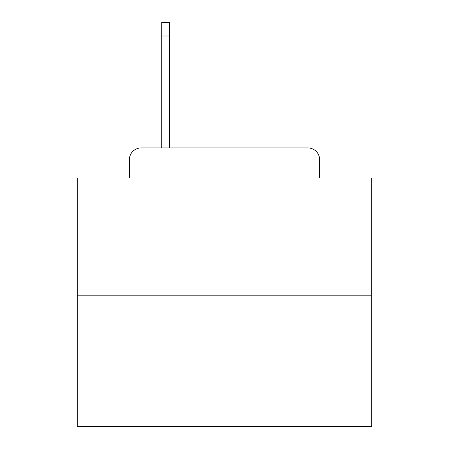 <?xml version="1.0" encoding="UTF-8"?>
<svg xmlns="http://www.w3.org/2000/svg" width="449" height="449" viewBox="0 0 449 449"><rect width="100%" height="100%" fill="white"/><g stroke="black" fill="none" stroke-linecap="round" stroke-linejoin="round"><path stroke-width="0.67" d="M129.368 159.704L129.368 177.961L129.368 159.704A11.781 11.781 0 0 1 141.149 147.923L161.763 147.923L161.763 22.45L169.425 22.45L169.425 147.923L178.55 147.923M371.766 295.189L77.234 295.189L77.234 426.55L371.766 426.55L371.766 177.961L319.632 177.961L319.632 159.704A11.781 11.781 0 0 0 307.851 147.923L141.149 147.923M77.234 295.189L77.234 177.961L129.368 177.961M270.45 147.923L307.851 147.923M319.632 177.961L319.632 159.704M161.763 35.999L169.425 35.999"/></g></svg>
